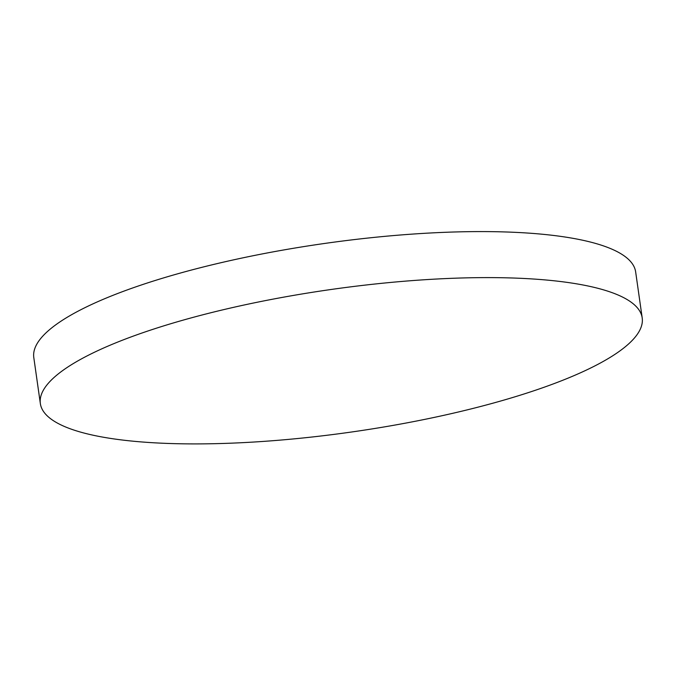 <?xml version="1.0" encoding="UTF-8"?>
<svg xmlns="http://www.w3.org/2000/svg" width="676" height="676" viewBox="0 0 676 676"><rect width="100%" height="100%" fill="white"/><g stroke="black" fill="none" stroke-linecap="round" stroke-linejoin="round"><path stroke-width="1.01" d="M459.553 411.718A303.955 71.986 -8.1 0 1 40.349 403.58A303.955 71.986 -8.1 0 1 222.995 309.794A303.955 71.986 -8.1 0 1 642.2 317.923A303.955 71.986 -8.1 0 1 459.553 411.718M40.349 403.58L33.8 357.562A303.955 71.986 -8.1 0 1 216.447 263.775A303.955 71.986 -8.1 0 1 611.619 249.03A303.955 71.986 -8.1 0 1 635.651 271.904L642.2 317.923"/></g></svg>
